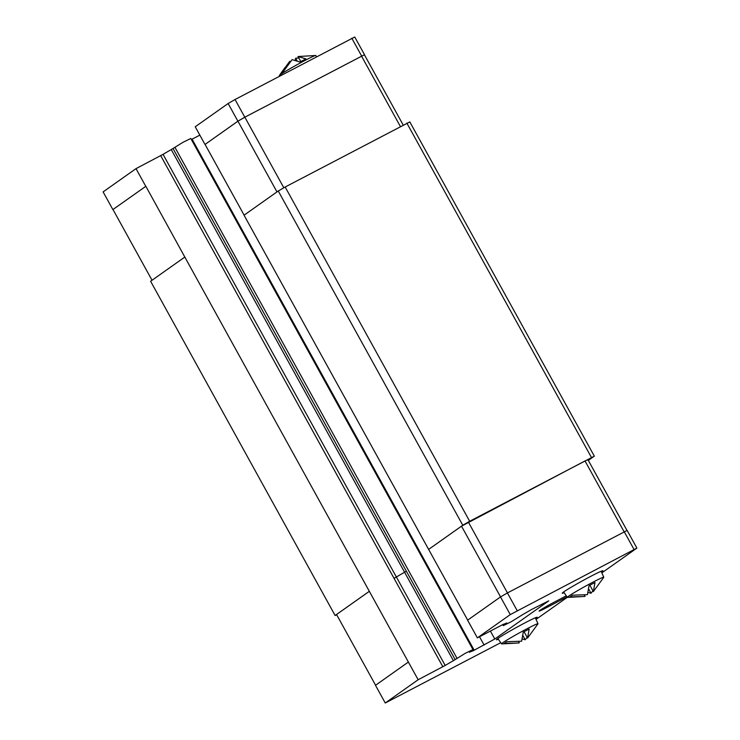 <?xml version="1.0" encoding="UTF-8"?>
<svg xmlns="http://www.w3.org/2000/svg" width="740" height="740" viewBox="0 0 740 740"><rect width="100%" height="100%" fill="white"/><g stroke="black" fill="none" stroke-linecap="round" stroke-linejoin="round"><path stroke-width="1.11" d="M505.05 623.718L505.309 624.19L503.339 625.615L511.248 621.748L522.884 614.487A19.212 0.925 151.1 0 0 531.098 609.732L548.738 600.862L494.783 639.009L472.786 650.96A19.212 0.925 151.1 0 0 469.438 652.273L472.953 649.572L465.044 653.438L453.407 660.7A19.212 0.925 151.1 0 0 445.193 665.454L418.146 679.736L184.824 257.067L150.608 281.256L335.118 615.504L336.737 614.848M316.572 56.693L315.776 55.519A20.831 0.999 151.1 0 0 315.647 55.481A20.831 0.999 151.1 0 0 304.325 60.791A20.831 0.999 151.1 0 0 279.35 75.517A20.831 0.999 151.1 0 0 279.304 75.647L279.526 76.155M295.14 60.421L295.649 58.21L298.793 57.951M315.647 55.481L298.017 56.536L305.897 58.876L299.978 61.993L292.096 59.644L283.401 71.558L281.024 73.232L289.729 61.318L290.136 62.067M564.167 592.685A23.255 1.119 -28.9 0 1 562.252 593.23A23.255 1.119 -28.9 0 1 590.178 576.645A23.255 1.119 -28.9 0 1 602.98 570.753A23.255 1.119 -28.9 0 1 601.5 572.076M498.362 639.203A23.255 1.119 -28.9 0 1 496.457 639.749A23.255 1.119 -28.9 0 1 524.383 623.163A23.255 1.119 -28.9 0 1 537.175 617.271A23.255 1.119 -28.9 0 1 535.695 618.594M526.519 629.028A20.831 0.999 -28.9 0 1 537.98 623.755A20.831 0.999 -28.9 0 1 537.934 623.885L527.565 638.084L529.155 629.037L523.236 632.145L521.645 641.192L506.66 641.719L504.291 643.393L516.344 643.115L501.646 643.92A20.831 0.999 -28.9 0 1 501.507 643.883A20.831 0.999 -28.9 0 1 526.519 629.028M527.148 637.334L525.197 639.758L522.144 638.981M592.324 582.5A20.831 0.999 -28.9 0 1 603.785 577.237A20.831 0.999 -28.9 0 1 603.738 577.366L593.36 591.565L594.96 582.519L589.04 585.627L587.44 594.673L572.464 595.191L570.096 596.875L582.149 596.597L567.441 597.402A20.831 0.999 -28.9 0 1 567.312 597.365A20.831 0.999 -28.9 0 1 592.324 582.5M592.953 590.816L590.992 593.24L587.949 592.462M500.508 596.93L510.267 614.607L477.374 637.871L467.606 620.185L500.508 596.93L507.418 592.943L627.132 530.413L636.89 548.1L601.851 572.871M500.712 642.709L385.253 703L375.485 685.314L408.388 662.05M589.891 585.275L593.36 591.565M590.992 593.24L588.559 588.818M584.295 594.932L585.072 596.348L582.149 596.597M524.087 631.793L527.565 638.084M525.197 639.758L522.755 635.336M518.49 641.451L519.277 642.866L516.344 643.115M566.988 596.893L545.769 608.04A12.136 0.583 -28.9 0 1 539.09 611.111A12.136 0.583 -28.9 0 1 553.659 602.462L566.276 595.83M567.275 597.319L536.047 619.389M510.267 614.607L636.89 548.1M477.374 637.871L503.505 624.227A19.212 0.925 151.1 0 0 506.854 622.913L505.309 624.19M385.253 703L418.146 679.736M624.172 531.607L633.93 549.293M507.418 592.943L517.177 610.62M375.596 685.24L336.552 614.505L369.417 591.269M588.328 460.4L594.331 456.154L409.812 121.906L285.168 187.017L278.259 191.003L244.043 215.201L467.689 620.129M428.636 549.404L461.51 526.168L500.555 596.903M461.51 526.168L585.007 460.937L624.051 531.672M468.411 522.181L507.464 592.916M585.007 460.937L587.967 459.743L627.002 530.469M403.189 125.023L364.394 54.751L244.847 117.188L237.938 121.175L205.072 144.411L244.117 215.146M184.824 257.067L145.854 186.286L112.868 209.587L103.11 191.901L136.012 168.637L163.05 154.355A19.212 0.925 -28.9 0 1 171.264 149.6L182.9 142.339L190.809 138.472L472.953 649.572M145.854 186.286L112.868 209.587M364.404 54.76L244.801 117.207L237.892 121.194L205.072 144.411M297.23 61.078L295.649 58.21M298.017 56.536L300.745 61.494M364.515 54.686L354.747 37L235.033 99.521L228.133 103.517L195.231 126.771L204.989 144.457M191.401 139.536L199.837 135.115M237.892 121.194L228.133 103.517M361.555 55.879L351.787 38.193M244.801 117.207L235.033 99.521M145.771 186.323L136.012 168.637M276.982 191.91L237.938 121.175M152.033 280.247L112.989 209.522M400.386 126.494L361.435 55.944M283.827 187.794L244.847 117.188M174.881 147.232L457.024 658.332M479.511 636.742L484.117 645.086M490.38 631.035L494.783 639.009M594.331 456.154L469.678 521.265L462.778 525.252L428.562 549.45M462.778 525.252L278.259 191.003M369.334 591.316L335.118 615.504M591.371 457.348L406.852 123.099M469.678 521.265L285.168 187.017M545.769 608.04L545.251 607.105M424.732 562.206L425.408 561.864L474.22 650.284M472.324 650.118L472.786 650.96M453.407 660.7L404.595 572.27L406.362 571.206L455.183 659.627M171.264 149.6L404.595 572.27A19.212 0.925 151.1 0 0 396.381 577.024L445.193 665.454M163.05 154.355L396.381 577.024L394.032 578.338L442.853 666.768M394.032 578.338L160.71 155.668M406.362 571.206L173.04 148.537M425.408 561.864L192.076 139.185M537.98 623.755L535.335 617.789M603.785 577.237L601.139 571.262M567.312 597.365L563.667 591.954M501.507 643.883L497.872 638.472M284.983 67.571L279.35 75.517M503.339 625.615L502.747 624.551"/></g></svg>

